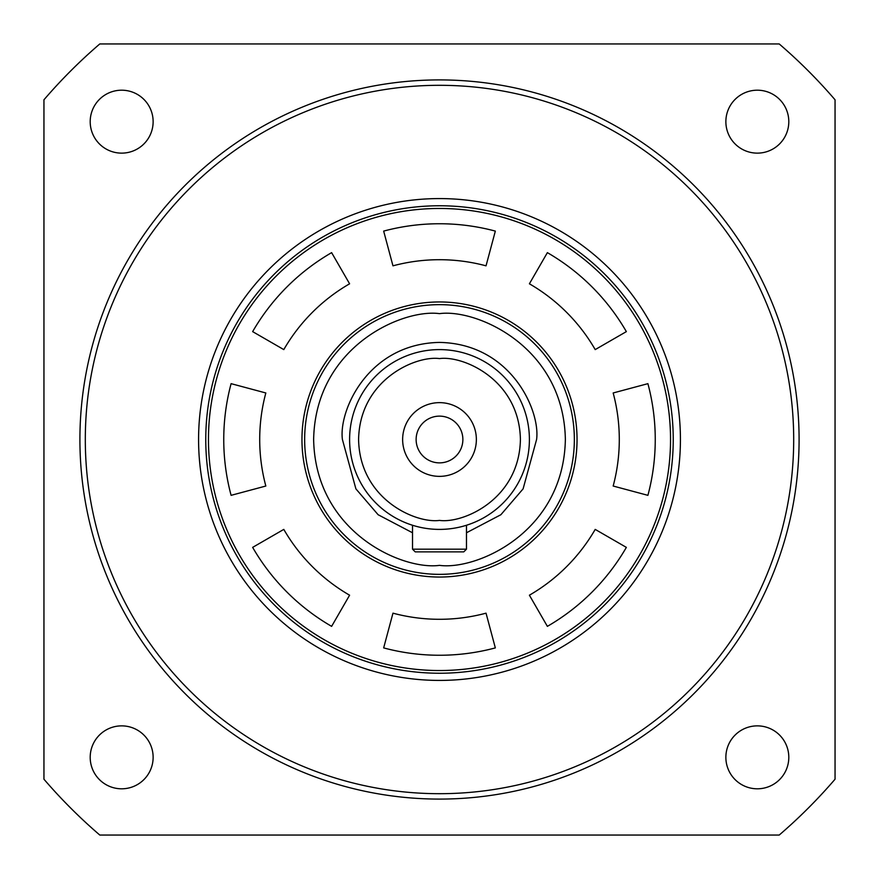 <?xml version="1.0" encoding="UTF-8"?>
<svg xmlns="http://www.w3.org/2000/svg" width="879" height="879" viewBox="0 0 879 879"><rect width="100%" height="100%" fill="white"/><g stroke="black" fill="none" stroke-linecap="round" stroke-linejoin="round"><path stroke-width="1.32" d="M439.5 574.35A134.85 134.85 0 0 1 304.65 439.5A134.85 134.85 0 0 1 439.5 304.65A134.85 134.85 0 0 1 574.35 439.5A134.85 134.85 0 0 1 439.5 574.35A134.85 134.85 0 0 0 574.35 439.5A134.85 134.85 0 0 0 439.5 304.65M439.5 529.4A89.9 89.9 0 0 1 349.6 439.5A89.9 89.9 0 0 1 439.5 349.6A89.9 89.9 0 0 1 529.4 439.5A89.9 89.9 0 0 1 439.5 529.4A89.9 89.9 0 0 0 529.4 439.5A89.9 89.9 0 0 0 439.5 349.6M469.836 524.126L466.474 525.257L466.474 549.177L463.771 551.869L466.474 549.177L412.526 549.177L415.229 551.869L463.771 551.869M439.5 416.13A23.37 23.37 0 0 0 416.13 439.5A23.37 23.37 0 0 0 439.5 462.87A23.37 23.37 0 0 0 462.87 439.5A23.37 23.37 0 0 0 439.5 416.13M476.363 439.5A36.863 36.863 0 0 0 439.5 402.637A36.863 36.863 0 0 0 402.637 439.5A36.863 36.863 0 0 0 439.5 476.363A36.863 36.863 0 0 0 476.363 439.5M415.229 551.869L412.526 549.177L412.526 525.257L409.164 524.126M466.474 549.177L466.474 525.257M301.958 439.5A137.542 137.542 0 0 1 439.5 301.958A137.542 137.542 0 0 1 577.042 439.5A137.542 137.542 0 0 1 439.5 577.042A137.542 137.542 0 0 1 301.958 439.5M647.9 383.662A215.751 215.751 0 0 1 647.9 495.338L613.168 486.032A179.799 179.799 0 0 0 613.168 392.968L647.9 383.662M439.5 670.534A231.034 231.034 0 0 0 670.534 439.5A231.034 231.034 0 0 0 439.5 208.466A231.034 231.034 0 0 0 208.466 439.5A231.034 231.034 0 0 0 439.5 670.534M439.5 673.237A233.737 233.737 0 0 0 673.237 439.5A233.737 233.737 0 0 0 439.5 205.763A233.737 233.737 0 0 0 205.763 439.5A233.737 233.737 0 0 0 439.5 673.237M486.032 265.832A179.799 179.799 0 0 0 392.968 265.832L383.662 231.1A215.751 215.751 0 0 1 495.338 231.1L486.032 265.832M595.204 349.6A179.799 179.799 0 0 0 529.4 283.796L547.375 252.647A215.751 215.751 0 0 1 626.353 331.625L595.204 349.6M349.6 283.796A179.799 179.799 0 0 0 283.796 349.6L252.647 331.625A215.751 215.751 0 0 1 331.625 252.647L349.6 283.796M265.832 392.968A179.799 179.799 0 0 0 265.832 486.032L231.1 495.338A215.751 215.751 0 0 1 231.1 383.662L265.832 392.968M283.796 529.4A179.799 179.799 0 0 0 349.6 595.204L331.625 626.353A215.751 215.751 0 0 1 252.647 547.375L283.796 529.4M392.968 613.168A179.799 179.799 0 0 0 486.032 613.168L495.338 647.9A215.751 215.751 0 0 1 383.662 647.9L392.968 613.168M529.4 595.204A179.799 179.799 0 0 0 595.204 529.4L626.353 547.375A215.751 215.751 0 0 1 547.375 626.353L529.4 595.204M153.133 121.665A31.468 31.468 0 0 1 121.665 153.133A31.468 31.468 0 0 1 90.196 121.665A31.468 31.468 0 0 1 121.665 90.196A31.468 31.468 0 0 1 153.133 121.665M153.133 757.335A31.468 31.468 0 0 1 121.665 788.804A31.468 31.468 0 0 1 90.196 757.335A31.468 31.468 0 0 1 121.665 725.867A31.468 31.468 0 0 1 153.133 757.335M788.804 757.335A31.468 31.468 0 0 1 757.335 788.804A31.468 31.468 0 0 1 725.867 757.335A31.468 31.468 0 0 1 757.335 725.867A31.468 31.468 0 0 1 788.804 757.335M788.804 121.665A31.468 31.468 0 0 1 757.335 153.133A31.468 31.468 0 0 1 725.867 121.665A31.468 31.468 0 0 1 757.335 90.196A31.468 31.468 0 0 1 788.804 121.665M79.912 439.5A359.588 359.588 0 0 1 439.5 79.912A359.588 359.588 0 0 1 799.088 439.5A359.588 359.588 0 0 1 439.5 799.088A359.588 359.588 0 0 1 79.912 439.5A359.588 359.588 0 0 1 439.5 79.912A359.588 359.588 0 0 1 799.088 439.5A359.588 359.588 0 0 1 439.5 799.088A359.588 359.588 0 0 1 79.912 439.5M205.763 439.5A233.737 233.737 0 0 1 439.5 205.763A233.737 233.737 0 0 1 673.237 439.5A233.737 233.737 0 0 1 439.5 673.237A233.737 233.737 0 0 1 205.763 439.5A233.737 233.737 0 0 0 439.5 673.237A233.737 233.737 0 0 0 673.237 439.5M43.95 99.788L43.95 779.212A521.412 521.412 0 0 0 99.788 835.05L779.212 835.05A521.412 521.412 0 0 0 835.05 779.212L835.05 99.788A521.412 521.412 0 0 0 779.212 43.95L99.788 43.95A521.412 521.412 0 0 0 43.95 99.788M439.5 565.362C402.681 570.416 315.363 532.652 313.638 439.5C315.363 346.348 402.681 308.584 439.5 313.638C476.319 308.584 563.637 346.348 565.362 439.5C563.637 532.652 476.319 570.416 439.5 565.362M466.474 532.773L500.887 514.72L523.104 488.867L536.586 439.5C540.497 411.097 511.358 343.733 439.5 342.414C367.642 343.733 338.503 411.097 342.414 439.5L355.896 488.867L378.113 514.72L412.526 532.773M439.5 520.412C415.833 523.664 359.698 499.382 358.588 439.5C359.698 379.618 415.833 355.336 439.5 358.588C463.167 355.336 519.302 379.618 520.412 439.5C519.302 499.382 463.167 523.664 439.5 520.412M85.307 439.5A354.193 354.193 0 0 1 439.5 85.307A354.193 354.193 0 0 1 793.693 439.5A354.193 354.193 0 0 1 439.5 793.693A354.193 354.193 0 0 1 85.307 439.5M198.577 439.5A240.923 240.923 0 0 1 439.5 198.577A240.923 240.923 0 0 1 680.423 439.5A240.923 240.923 0 0 1 439.5 680.423A240.923 240.923 0 0 1 198.577 439.5"/></g></svg>
